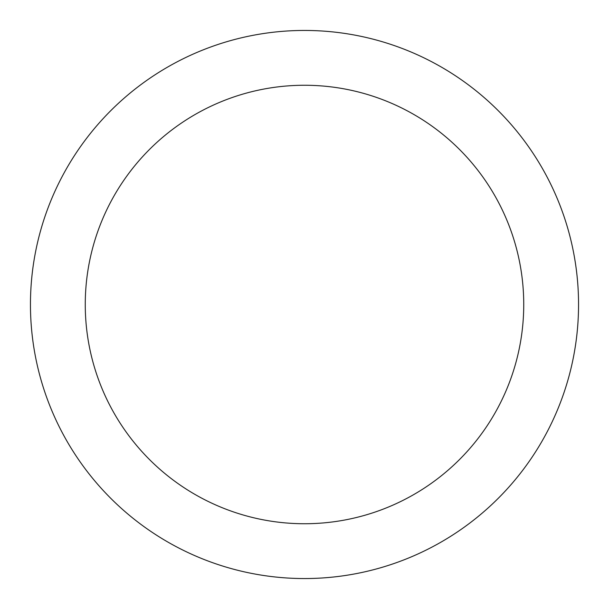 <?xml version="1.0" encoding="UTF-8"?>
<svg xmlns="http://www.w3.org/2000/svg" width="609" height="609" viewBox="0 0 609 609"><rect width="100%" height="100%" fill="white"/><g stroke="black" fill="none" stroke-linecap="round" stroke-linejoin="round"><path stroke-width="0.91" d="M304.5 30.45A274.05 274.05 0 0 1 578.55 304.5A274.05 274.05 0 0 1 304.5 578.55A274.05 274.05 0 0 1 30.45 304.5A274.05 274.05 0 0 1 304.5 30.45M304.5 523.74A219.24 219.24 0 0 1 85.26 304.5A219.24 219.24 0 0 1 304.5 85.26A219.24 219.24 0 0 1 523.74 304.5A219.24 219.24 0 0 1 304.5 523.74"/></g></svg>
